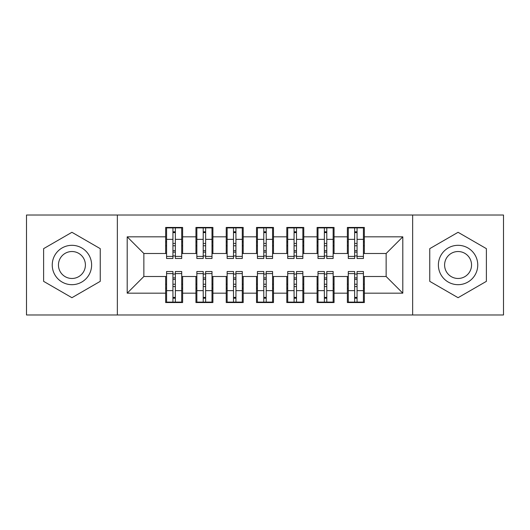 <?xml version="1.0" encoding="UTF-8"?>
<svg xmlns="http://www.w3.org/2000/svg" width="530" height="530" viewBox="0 0 530 530"><rect width="100%" height="100%" fill="white"/><g stroke="black" fill="none" stroke-linecap="round" stroke-linejoin="round"><path stroke-width="0.79" d="M412.645 314.972L503.5 314.972L503.5 215.028L412.645 215.028L412.645 314.972L117.355 314.972L117.355 215.028L26.5 215.028L26.5 314.972L117.355 314.972M354.643 245.768L357.068 245.768L354.643 245.768M357.068 284.232L354.643 284.232L357.068 284.232M324.36 245.768L326.785 245.768L324.36 245.768M326.785 284.232L324.36 284.232L326.785 284.232M294.077 245.768L296.495 245.768L294.077 245.768M296.495 284.232L294.077 284.232L296.495 284.232M263.788 245.768L266.212 245.768L263.788 245.768M266.212 284.232L263.788 284.232L266.212 284.232M233.505 245.768L235.923 245.768L233.505 245.768M235.923 284.232L233.505 284.232L235.923 284.232M203.215 245.768L205.64 245.768L203.215 245.768M205.64 284.232L203.215 284.232L205.64 284.232M412.645 215.028L117.355 215.028M166.572 253.492L143.855 253.492L127.2 236.837L127.2 293.163L165.665 293.163L165.665 302.557L182.625 302.557L182.625 293.163L195.948 293.163L195.948 302.557L212.908 302.557L212.908 293.163L226.237 293.163L226.237 302.557L243.197 302.557L243.197 293.163L256.52 293.163L256.52 302.557L273.48 302.557L273.48 293.163L286.803 293.163L286.803 302.557L303.763 302.557L303.763 293.163L317.092 293.163L317.092 302.557L334.052 302.557L334.052 293.163L347.375 293.163L347.375 302.557L364.335 302.557L364.335 276.508L386.145 276.508L386.145 253.492L363.428 253.492M127.2 236.837L165.665 236.837L165.665 253.492M386.145 253.492L402.8 236.837L364.335 236.837L364.335 227.443L347.375 227.443L347.375 236.837L334.052 236.837L334.052 227.443L317.092 227.443L317.092 236.837L303.763 236.837L303.763 227.443L286.803 227.443L286.803 236.837L273.48 236.837L273.48 227.443L256.52 227.443L256.52 236.837L243.197 236.837L243.197 227.443L226.237 227.443L226.237 236.837L212.908 236.837L212.908 227.443L195.948 227.443L195.948 236.837L182.625 236.837L182.625 227.443L165.665 227.443L165.665 236.837M402.8 236.837L402.8 293.163L364.335 293.163M334.052 293.163L334.052 276.508L348.283 276.508M347.375 293.163L347.375 276.508M364.335 236.837L364.335 253.492M303.763 293.163L303.763 276.508L318 276.508M317.092 293.163L317.092 276.508M347.375 236.837L347.375 253.492L333.145 253.492M334.052 236.837L334.052 253.492M273.48 293.163L273.48 276.508L287.717 276.508M286.803 293.163L286.803 276.508M317.092 236.837L317.092 253.492L302.855 253.492M303.763 236.837L303.763 253.492M243.197 293.163L243.197 276.508L257.428 276.508M256.52 293.163L256.52 276.508M286.803 236.837L286.803 253.492L272.572 253.492M273.48 236.837L273.48 253.492M212.908 293.163L212.908 276.508L227.145 276.508M226.237 293.163L226.237 276.508M256.52 236.837L256.52 253.492L242.283 253.492M243.197 236.837L243.197 253.492M182.625 293.163L182.625 276.508L196.855 276.508M195.948 293.163L195.948 276.508M226.237 236.837L226.237 253.492L212 253.492M212.908 236.837L212.908 253.492M172.932 245.768L175.357 245.768L172.932 245.768M175.357 284.232L172.932 284.232L175.357 284.232M127.2 293.163L143.855 276.508L166.572 276.508M165.665 293.163L165.665 276.508M195.948 236.837L195.948 253.492L181.717 253.492M182.625 236.837L182.625 253.492M100.243 248.649L71.928 232.299L43.612 248.649L43.612 281.351L71.928 297.701L100.243 281.351L100.243 248.649L100.243 281.351L71.928 297.701L43.612 281.351L43.612 248.649L71.928 232.299L100.243 248.649M429.757 248.649L429.757 281.351L458.072 297.701L486.388 281.351L486.388 248.649L458.072 232.299L429.757 248.649L458.072 232.299L486.388 248.649L486.388 281.351L458.072 297.701L429.757 281.351L429.757 248.649M143.855 253.492L143.855 276.508M348.283 253.492L347.375 253.492M318 253.492L317.092 253.492M287.717 253.492L286.803 253.492M257.428 253.492L256.52 253.492M227.145 253.492L226.237 253.492M196.855 253.492L195.948 253.492M181.717 276.508L182.625 276.508M212 276.508L212.908 276.508M242.283 276.508L243.197 276.508M272.572 276.508L273.48 276.508M302.855 276.508L303.763 276.508M333.145 276.508L334.052 276.508M363.428 276.508L364.335 276.508M402.8 293.163L386.145 276.508M166.572 227.748L181.717 227.748L166.572 227.748L166.572 258.488L172.932 258.488L172.932 227.867L181.717 227.907L181.717 258.488L175.357 258.488L175.357 227.907M172.932 231.802L175.357 231.802M172.932 255.944L175.357 255.944M175.357 252.141L172.932 252.141M172.932 250.65L175.357 250.65M182.625 241.832L181.717 241.832M182.625 245.768L181.717 245.768M166.572 241.832L165.665 241.832M166.572 245.768L165.665 245.768M181.717 302.252L166.572 302.252L181.717 302.252L181.717 271.512L175.357 271.512L175.357 302.133L166.572 302.093L166.572 271.512L172.932 271.512L172.932 302.093M175.357 298.198L172.932 298.198M175.357 274.056L172.932 274.056M172.932 277.859L175.357 277.859M175.357 279.35L172.932 279.35M165.665 288.168L166.572 288.168M165.665 284.232L166.572 284.232M181.717 288.168L182.625 288.168M181.717 284.232L182.625 284.232M196.855 227.748L212 227.748L196.855 227.748L196.855 258.488L203.215 258.488L203.215 227.867L212 227.907L212 258.488L205.64 258.488L205.64 227.907M203.215 231.802L205.64 231.802M203.215 255.944L205.64 255.944M205.64 252.141L203.215 252.141M203.215 250.65L205.64 250.65M212.908 241.832L212 241.832M212.908 245.768L212 245.768M196.855 241.832L195.948 241.832M196.855 245.768L195.948 245.768M227.145 227.748L242.283 227.748L227.145 227.748L227.145 258.488L233.505 258.488L233.505 227.867L242.283 227.907L242.283 258.488L235.923 258.488L235.923 227.907M233.505 231.802L235.923 231.802M233.505 255.944L235.923 255.944M235.923 252.141L233.505 252.141M233.505 250.65L235.923 250.65M243.197 241.832L242.283 241.832M243.197 245.768L242.283 245.768M227.145 241.832L226.237 241.832M227.145 245.768L226.237 245.768M257.428 227.748L272.572 227.748L257.428 227.748L257.428 258.488L263.788 258.488L263.788 227.867L272.572 227.907L272.572 258.488L266.212 258.488L266.212 227.907M263.788 231.802L266.212 231.802M263.788 255.944L266.212 255.944M266.212 252.141L263.788 252.141M263.788 250.65L266.212 250.65M273.48 241.832L272.572 241.832M273.48 245.768L272.572 245.768M257.428 241.832L256.52 241.832M257.428 245.768L256.52 245.768M287.717 227.748L302.855 227.748L287.717 227.748L287.717 258.488L294.077 258.488L294.077 227.867L302.855 227.907L302.855 258.488L296.495 258.488L296.495 227.907M294.077 231.802L296.495 231.802M294.077 255.944L296.495 255.944M296.495 252.141L294.077 252.141M294.077 250.65L296.495 250.65M303.763 241.832L302.855 241.832M303.763 245.768L302.855 245.768M287.717 241.832L286.803 241.832M287.717 245.768L286.803 245.768M212 302.252L196.855 302.252L212 302.252L212 271.512L205.64 271.512L205.64 302.133L196.855 302.093L196.855 271.512L203.215 271.512L203.215 302.093M205.64 298.198L203.215 298.198M205.64 274.056L203.215 274.056M203.215 277.859L205.64 277.859M205.64 279.35L203.215 279.35M195.948 288.168L196.855 288.168M195.948 284.232L196.855 284.232M212 288.168L212.908 288.168M212 284.232L212.908 284.232M242.283 302.252L227.145 302.252L242.283 302.252L242.283 271.512L235.923 271.512L235.923 302.133L227.145 302.093L227.145 271.512L233.505 271.512L233.505 302.093M235.923 298.198L233.505 298.198M235.923 274.056L233.505 274.056M233.505 277.859L235.923 277.859M235.923 279.35L233.505 279.35M226.237 288.168L227.145 288.168M226.237 284.232L227.145 284.232M242.283 288.168L243.197 288.168M242.283 284.232L243.197 284.232M272.572 302.252L257.428 302.252L272.572 302.252L272.572 271.512L266.212 271.512L266.212 302.133L257.428 302.093L257.428 271.512L263.788 271.512L263.788 302.093M266.212 298.198L263.788 298.198M266.212 274.056L263.788 274.056M263.788 277.859L266.212 277.859M266.212 279.35L263.788 279.35M256.52 288.168L257.428 288.168M256.52 284.232L257.428 284.232M272.572 288.168L273.48 288.168M272.572 284.232L273.48 284.232M302.855 302.252L287.717 302.252L302.855 302.252L302.855 271.512L296.495 271.512L296.495 302.133L287.717 302.093L287.717 271.512L294.077 271.512L294.077 302.093M296.495 298.198L294.077 298.198M296.495 274.056L294.077 274.056M294.077 277.859L296.495 277.859M296.495 279.35L294.077 279.35M286.803 288.168L287.717 288.168M286.803 284.232L287.717 284.232M302.855 288.168L303.763 288.168M302.855 284.232L303.763 284.232M71.928 245.317A19.683 19.683 0 0 0 52.245 265A19.683 19.683 0 0 0 71.928 284.683A19.683 19.683 0 0 0 91.617 265A19.683 19.683 0 0 0 71.928 245.317M71.928 251.525A13.475 13.475 0 0 0 58.452 265A13.475 13.475 0 0 0 71.928 278.475A13.475 13.475 0 0 0 85.403 265A13.475 13.475 0 0 0 71.928 251.525M458.072 245.317A19.683 19.683 0 0 0 438.383 265A19.683 19.683 0 0 0 458.072 284.683A19.683 19.683 0 0 0 477.755 265A19.683 19.683 0 0 0 458.072 245.317M458.072 251.525A13.475 13.475 0 0 0 444.597 265A13.475 13.475 0 0 0 458.072 278.475A13.475 13.475 0 0 0 471.548 265A13.475 13.475 0 0 0 458.072 251.525M318 227.748L333.145 227.748L318 227.748L318 258.488L324.36 258.488L324.36 227.867L333.145 227.907L333.145 258.488L326.785 258.488L326.785 227.907M324.36 231.802L326.785 231.802M324.36 255.944L326.785 255.944M326.785 252.141L324.36 252.141M324.36 250.65L326.785 250.65M334.052 241.832L333.145 241.832M334.052 245.768L333.145 245.768M318 241.832L317.092 241.832M318 245.768L317.092 245.768M333.145 302.252L318 302.252L333.145 302.252L333.145 271.512L326.785 271.512L326.785 302.133L318 302.093L318 271.512L324.36 271.512L324.36 302.093M326.785 298.198L324.36 298.198M326.785 274.056L324.36 274.056M324.36 277.859L326.785 277.859M326.785 279.35L324.36 279.35M317.092 288.168L318 288.168M317.092 284.232L318 284.232M333.145 288.168L334.052 288.168M333.145 284.232L334.052 284.232M348.283 227.748L363.428 227.748L348.283 227.748L348.283 258.488L354.643 258.488L354.643 227.867L363.428 227.907L363.428 258.488L357.068 258.488L357.068 227.907M354.643 231.802L357.068 231.802M354.643 255.944L357.068 255.944M357.068 252.141L354.643 252.141M354.643 250.65L357.068 250.65M364.335 241.832L363.428 241.832M364.335 245.768L363.428 245.768M348.283 241.832L347.375 241.832M348.283 245.768L347.375 245.768M363.428 302.252L348.283 302.252L363.428 302.252L363.428 271.512L357.068 271.512L357.068 302.133L348.283 302.093L348.283 271.512L354.643 271.512L354.643 302.093M357.068 298.198L354.643 298.198M357.068 274.056L354.643 274.056M354.643 277.859L357.068 277.859M357.068 279.35L354.643 279.35M347.375 288.168L348.283 288.168M347.375 284.232L348.283 284.232M363.428 288.168L364.335 288.168M363.428 284.232L364.335 284.232M166.572 227.907L172.932 227.907M175.357 256.407L181.717 256.407M175.357 239.361L181.717 239.361M166.572 256.407L172.932 256.407M166.572 239.361L172.932 239.361M172.932 243.456L175.357 243.456M172.932 232.597L175.357 232.597M181.717 302.093L175.357 302.093M172.932 273.593L166.572 273.593M172.932 290.639L166.572 290.639M181.717 273.593L175.357 273.593M181.717 290.639L175.357 290.639M175.357 286.544L172.932 286.544M175.357 297.403L172.932 297.403M196.855 227.907L203.215 227.907M205.64 256.407L212 256.407M205.64 239.361L212 239.361M196.855 256.407L203.215 256.407M196.855 239.361L203.215 239.361M203.215 243.456L205.64 243.456M203.215 232.597L205.64 232.597M227.145 227.907L233.505 227.907M235.923 256.407L242.283 256.407M235.923 239.361L242.283 239.361M227.145 256.407L233.505 256.407M227.145 239.361L233.505 239.361M233.505 243.456L235.923 243.456M233.505 232.597L235.923 232.597M257.428 227.907L263.788 227.907M266.212 256.407L272.572 256.407M266.212 239.361L272.572 239.361M257.428 256.407L263.788 256.407M257.428 239.361L263.788 239.361M263.788 243.456L266.212 243.456M263.788 232.597L266.212 232.597M287.717 227.907L294.077 227.907M296.495 256.407L302.855 256.407M296.495 239.361L302.855 239.361M287.717 256.407L294.077 256.407M287.717 239.361L294.077 239.361M294.077 243.456L296.495 243.456M294.077 232.597L296.495 232.597M212 302.093L205.64 302.093M203.215 273.593L196.855 273.593M203.215 290.639L196.855 290.639M212 273.593L205.64 273.593M212 290.639L205.64 290.639M205.64 286.544L203.215 286.544M205.64 297.403L203.215 297.403M242.283 302.093L235.923 302.093M233.505 273.593L227.145 273.593M233.505 290.639L227.145 290.639M242.283 273.593L235.923 273.593M242.283 290.639L235.923 290.639M235.923 286.544L233.505 286.544M235.923 297.403L233.505 297.403M272.572 302.093L266.212 302.093M263.788 273.593L257.428 273.593M263.788 290.639L257.428 290.639M272.572 273.593L266.212 273.593M272.572 290.639L266.212 290.639M266.212 286.544L263.788 286.544M266.212 297.403L263.788 297.403M302.855 302.093L296.495 302.093M294.077 273.593L287.717 273.593M294.077 290.639L287.717 290.639M302.855 273.593L296.495 273.593M302.855 290.639L296.495 290.639M296.495 286.544L294.077 286.544M296.495 297.403L294.077 297.403M318 227.907L324.36 227.907M326.785 256.407L333.145 256.407M326.785 239.361L333.145 239.361M318 256.407L324.36 256.407M318 239.361L324.36 239.361M324.36 243.456L326.785 243.456M324.36 232.597L326.785 232.597M333.145 302.093L326.785 302.093M324.36 273.593L318 273.593M324.36 290.639L318 290.639M333.145 273.593L326.785 273.593M333.145 290.639L326.785 290.639M326.785 286.544L324.36 286.544M326.785 297.403L324.36 297.403M348.283 227.907L354.643 227.907M357.068 256.407L363.428 256.407M357.068 239.361L363.428 239.361M348.283 256.407L354.643 256.407M348.283 239.361L354.643 239.361M354.643 243.456L357.068 243.456M354.643 232.597L357.068 232.597M363.428 302.093L357.068 302.093M354.643 273.593L348.283 273.593M354.643 290.639L348.283 290.639M363.428 273.593L357.068 273.593M363.428 290.639L357.068 290.639M357.068 286.544L354.643 286.544M357.068 297.403L354.643 297.403"/></g></svg>
